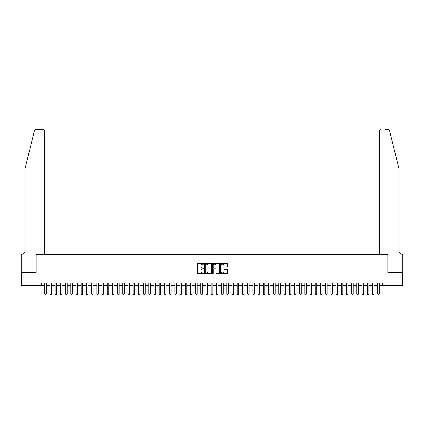 <?xml version="1.0" encoding="UTF-8"?>
<svg xmlns="http://www.w3.org/2000/svg" width="424" height="424" viewBox="0 0 424 424"><rect width="100%" height="100%" fill="white"/><g stroke="black" fill="none" stroke-linecap="round" stroke-linejoin="round"><path stroke-width="0.64" d="M203.679 263.818A0.355 0.355 0 0 0 203.319 263.463L197.897 263.463A0.509 0.509 0 0 0 197.383 263.972L197.383 273.162A0.509 0.509 0 0 0 197.897 273.676L203.319 273.676A0.355 0.355 0 0 0 203.679 273.316A0.355 0.355 0 0 0 203.319 272.961L202.619 272.961A1.632 1.632 0 0 1 200.987 271.328L200.987 270.56A1.632 1.632 0 0 1 202.619 268.927L203.319 268.927A0.355 0.355 0 0 0 203.679 268.567A0.355 0.355 0 0 0 203.319 268.212L202.619 268.212A1.632 1.632 0 0 1 200.987 266.579L200.987 265.811A1.632 1.632 0 0 1 202.619 264.178L203.319 264.178A0.355 0.355 0 0 0 203.679 263.818M226.919 267.062A0.509 0.509 0 0 0 227.434 266.553L227.434 263.972A0.509 0.509 0 0 0 226.919 263.463L220.899 263.463A0.509 0.509 0 0 0 220.385 263.972L220.385 273.162A0.509 0.509 0 0 0 220.899 273.676L226.919 273.676A0.509 0.509 0 0 0 227.434 273.162L227.434 270.051A0.509 0.509 0 0 0 226.919 269.537L224.344 269.537A0.509 0.509 0 0 0 223.835 270.051L223.835 271.593A1.367 1.367 0 0 1 222.468 272.961A1.367 1.367 0 0 1 221.1 271.593L221.1 265.546A1.367 1.367 0 0 1 222.468 264.178A1.367 1.367 0 0 1 223.835 265.546L223.835 266.553A0.509 0.509 0 0 0 224.344 267.062L226.919 267.062M41.642 285.474L21.226 285.474L21.226 272.468L36.183 272.468L36.183 254.262L387.817 254.262L387.817 272.468L402.774 272.468L402.774 285.474L382.358 285.474L382.358 282.872L41.642 282.872L41.642 285.474L44.764 285.474M211.555 263.972A0.509 0.509 0 0 0 211.041 263.463L205.02 263.463A0.509 0.509 0 0 0 204.506 263.972L204.506 273.162A0.509 0.509 0 0 0 205.02 273.676L211.041 273.676A0.509 0.509 0 0 0 211.555 273.162L211.555 263.972M212.959 263.463L218.98 263.463A0.509 0.509 0 0 1 219.494 263.972L219.494 273.162A0.509 0.509 0 0 1 218.98 273.676L216.404 273.676A0.509 0.509 0 0 1 215.896 273.162L215.896 269.436A0.509 0.509 0 0 0 215.381 268.927L213.675 268.927A0.509 0.509 0 0 0 213.161 269.436L213.161 273.316A0.355 0.355 0 0 1 212.806 273.676A0.355 0.355 0 0 1 212.445 273.316L212.445 263.972A0.509 0.509 0 0 1 212.959 263.463M46.322 285.474L49.963 285.474M51.527 285.474L55.168 285.474M56.726 285.474L60.367 285.474M61.931 285.474L65.572 285.474M67.13 285.474L70.771 285.474M72.334 285.474L75.975 285.474M77.534 285.474L81.175 285.474M82.738 285.474L86.379 285.474M87.938 285.474L91.579 285.474M93.142 285.474L96.783 285.474M98.342 285.474L101.983 285.474M103.546 285.474L107.187 285.474M108.745 285.474L112.387 285.474M113.945 285.474L117.586 285.474M119.149 285.474L122.79 285.474M124.349 285.474L127.99 285.474M129.553 285.474L133.194 285.474M134.752 285.474L138.394 285.474M139.957 285.474L143.598 285.474M145.156 285.474L148.798 285.474M150.361 285.474L154.002 285.474M155.56 285.474L159.201 285.474M160.765 285.474L164.406 285.474M165.964 285.474L169.605 285.474M171.169 285.474L174.81 285.474M176.368 285.474L180.009 285.474M181.567 285.474L185.209 285.474M186.772 285.474L190.413 285.474M191.971 285.474L195.612 285.474M197.176 285.474L200.817 285.474M202.375 285.474L206.016 285.474M207.58 285.474L211.221 285.474M212.779 285.474L216.42 285.474M217.984 285.474L221.625 285.474M223.183 285.474L226.824 285.474M228.388 285.474L232.029 285.474M233.587 285.474L237.228 285.474M238.792 285.474L242.433 285.474M243.991 285.474L247.632 285.474M249.19 285.474L252.831 285.474M254.395 285.474L258.036 285.474M259.594 285.474L263.235 285.474M264.799 285.474L268.44 285.474M269.998 285.474L273.639 285.474M275.202 285.474L278.844 285.474M280.402 285.474L284.043 285.474M285.606 285.474L289.248 285.474M290.806 285.474L294.447 285.474M296.01 285.474L299.651 285.474M301.21 285.474L304.851 285.474M306.414 285.474L310.055 285.474M311.614 285.474L315.255 285.474M316.813 285.474L320.454 285.474M322.017 285.474L325.659 285.474M327.217 285.474L330.858 285.474M332.421 285.474L336.062 285.474M337.621 285.474L341.262 285.474M342.825 285.474L346.466 285.474M348.024 285.474L351.666 285.474M353.229 285.474L356.87 285.474M358.428 285.474L362.07 285.474M363.633 285.474L367.274 285.474M368.832 285.474L372.473 285.474M374.037 285.474L377.678 285.474M379.236 285.474L382.358 285.474M205.582 264.178A0.355 0.355 0 0 0 205.221 264.534L205.221 272.6A0.355 0.355 0 0 0 205.582 272.961L206.318 272.961A1.632 1.632 0 0 0 207.956 271.328L207.956 265.811A1.632 1.632 0 0 0 206.318 264.178L205.582 264.178M215.896 265.567A1.367 1.367 0 0 0 214.528 264.205A1.367 1.367 0 0 0 213.161 265.567L213.161 267.703A0.509 0.509 0 0 0 213.675 268.212L215.381 268.212A0.509 0.509 0 0 0 215.896 267.703L215.896 265.567M46.322 282.872L46.322 293.901L45.935 294.579L45.156 294.579L44.764 293.901L44.764 282.872M44.764 293.901L46.322 293.901M34.455 130.608C34.853 129.755 34.853 129.755 34.455 130.608C34.853 129.755 34.853 129.755 34.455 130.608L25.127 168.434L25.127 250.621A3.641 3.641 0 0 1 21.486 254.262L21.2 254.262L21.2 272.468L36.104 272.468L36.104 254.262L44.631 254.262L44.631 130.984A1.558 1.558 0 0 0 43.073 129.421L35.971 129.421A1.558 1.558 0 0 0 34.455 130.608M38.754 129.421L43.073 129.421C44.017 129.521 44.536 130.041 44.631 130.984L44.631 254.262M25.127 250.621A3.641 3.641 0 0 1 21.486 254.262M396.011 156.838L389.545 130.608L398.873 168.434L398.873 250.621A3.641 3.641 0 0 0 402.514 254.262L402.8 254.262L402.8 272.468L387.896 272.468L387.896 254.262L379.369 254.262L379.369 130.984L379.369 254.262M385.246 129.421L388.029 129.421A1.558 1.558 0 0 1 389.545 130.608M380.927 129.421A1.558 1.558 0 0 0 379.369 130.984C379.464 130.041 379.984 129.521 380.927 129.421M398.873 250.621A3.641 3.641 0 0 0 402.514 254.262M51.527 282.872L51.527 293.901L51.134 294.579L50.355 294.579L49.963 293.901L49.963 282.872M49.963 293.901L51.527 293.901M56.726 282.872L56.726 293.901L56.339 294.579L55.56 294.579L55.168 293.901L55.168 282.872M55.168 293.901L56.726 293.901M61.931 282.872L61.931 293.901L61.538 294.579L60.759 294.579L60.367 293.901L60.367 282.872M60.367 293.901L61.931 293.901M67.13 282.872L67.13 293.901L66.743 294.579L65.959 294.579L65.572 293.901L65.572 282.872M65.572 293.901L67.13 293.901M72.334 282.872L72.334 293.901L71.942 294.579L71.163 294.579L70.771 293.901L70.771 282.872M70.771 293.901L72.334 293.901M77.534 282.872L77.534 293.901L77.147 294.579L76.362 294.579L75.975 293.901L75.975 282.872M75.975 293.901L77.534 293.901M82.738 282.872L82.738 293.901L82.346 294.579L81.567 294.579L81.175 293.901L81.175 282.872M81.175 293.901L82.738 293.901M87.938 282.872L87.938 293.901L87.551 294.579L86.766 294.579L86.379 293.901L86.379 282.872M86.379 293.901L87.938 293.901M93.142 282.872L93.142 293.901L92.75 294.579L91.971 294.579L91.579 293.901L91.579 282.872M91.579 293.901L93.142 293.901M98.342 282.872L98.342 293.901L97.949 294.579L97.17 294.579L96.783 293.901L96.783 282.872M96.783 293.901L98.342 293.901M103.546 282.872L103.546 293.901L103.154 294.579L102.375 294.579L101.983 293.901L101.983 282.872M101.983 293.901L103.546 293.901M108.745 282.872L108.745 293.901L108.353 294.579L107.574 294.579L107.187 293.901L107.187 282.872M107.187 293.901L108.745 293.901M113.945 282.872L113.945 293.901L113.558 294.579L112.779 294.579L112.387 293.901L112.387 282.872M112.387 293.901L113.945 293.901M119.149 282.872L119.149 293.901L118.757 294.579L117.978 294.579L117.586 293.901L117.586 282.872M117.586 293.901L119.149 293.901M124.349 282.872L124.349 293.901L123.962 294.579L123.183 294.579L122.79 293.901L122.79 282.872M122.79 293.901L124.349 293.901M129.553 282.872L129.553 293.901L129.161 294.579L128.382 294.579L127.99 293.901L127.99 282.872M127.99 293.901L129.553 293.901M134.752 282.872L134.752 293.901L134.366 294.579L133.581 294.579L133.194 293.901L133.194 282.872M133.194 293.901L134.752 293.901M139.957 282.872L139.957 293.901L139.565 294.579L138.786 294.579L138.394 293.901L138.394 282.872M138.394 293.901L139.957 293.901M145.156 282.872L145.156 293.901L144.769 294.579L143.985 294.579L143.598 293.901L143.598 282.872M143.598 293.901L145.156 293.901M150.361 282.872L150.361 293.901L149.969 294.579L149.19 294.579L148.798 293.901L148.798 282.872M148.798 293.901L150.361 293.901M155.56 282.872L155.56 293.901L155.173 294.579L154.389 294.579L154.002 293.901L154.002 282.872M154.002 293.901L155.56 293.901M160.765 282.872L160.765 293.901L160.373 294.579L159.594 294.579L159.201 293.901L159.201 282.872M159.201 293.901L160.765 293.901M165.964 282.872L165.964 293.901L165.572 294.579L164.793 294.579L164.406 293.901L164.406 282.872M164.406 293.901L165.964 293.901M171.169 282.872L171.169 293.901L170.777 294.579L169.998 294.579L169.605 293.901L169.605 282.872M169.605 293.901L171.169 293.901M176.368 282.872L176.368 293.901L175.976 294.579L175.197 294.579L174.81 293.901L174.81 282.872M174.81 293.901L176.368 293.901M181.567 282.872L181.567 293.901L181.181 294.579L180.401 294.579L180.009 293.901L180.009 282.872M180.009 293.901L181.567 293.901M186.772 282.872L186.772 293.901L186.38 294.579L185.601 294.579L185.209 293.901L185.209 282.872M185.209 293.901L186.772 293.901M191.971 282.872L191.971 293.901L191.584 294.579L190.805 294.579L190.413 293.901L190.413 282.872M190.413 293.901L191.971 293.901M197.176 282.872L197.176 293.901L196.784 294.579L196.005 294.579L195.612 293.901L195.612 282.872M195.612 293.901L197.176 293.901M202.375 282.872L202.375 293.901L201.988 294.579L201.204 294.579L200.817 293.901L200.817 282.872M200.817 293.901L202.375 293.901M207.58 282.872L207.58 293.901L207.188 294.579L206.409 294.579L206.016 293.901L206.016 282.872M206.016 293.901L207.58 293.901M212.779 282.872L212.779 293.901L212.392 294.579L211.608 294.579L211.221 293.901L211.221 282.872M211.221 293.901L212.779 293.901M217.984 282.872L217.984 293.901L217.592 294.579L216.812 294.579L216.42 293.901L216.42 282.872M216.42 293.901L217.984 293.901M223.183 282.872L223.183 293.901L222.796 294.579L222.012 294.579L221.625 293.901L221.625 282.872M221.625 293.901L223.183 293.901M228.388 282.872L228.388 293.901L227.995 294.579L227.216 294.579L226.824 293.901L226.824 282.872M226.824 293.901L228.388 293.901M233.587 282.872L233.587 293.901L233.195 294.579L232.416 294.579L232.029 293.901L232.029 282.872M232.029 293.901L233.587 293.901M238.792 282.872L238.792 293.901L238.399 294.579L237.62 294.579L237.228 293.901L237.228 282.872M237.228 293.901L238.792 293.901M243.991 282.872L243.991 293.901L243.599 294.579L242.82 294.579L242.433 293.901L242.433 282.872M242.433 293.901L243.991 293.901M249.19 282.872L249.19 293.901L248.803 294.579L248.024 294.579L247.632 293.901L247.632 282.872M247.632 293.901L249.19 293.901M254.395 282.872L254.395 293.901L254.003 294.579L253.223 294.579L252.831 293.901L252.831 282.872M252.831 293.901L254.395 293.901M259.594 282.872L259.594 293.901L259.207 294.579L258.428 294.579L258.036 293.901L258.036 282.872M258.036 293.901L259.594 293.901M264.799 282.872L264.799 293.901L264.406 294.579L263.627 294.579L263.235 293.901L263.235 282.872M263.235 293.901L264.799 293.901M269.998 282.872L269.998 293.901L269.611 294.579L268.827 294.579L268.44 293.901L268.44 282.872M268.44 293.901L269.998 293.901M275.202 282.872L275.202 293.901L274.81 294.579L274.031 294.579L273.639 293.901L273.639 282.872M273.639 293.901L275.202 293.901M280.402 282.872L280.402 293.901L280.015 294.579L279.231 294.579L278.844 293.901L278.844 282.872M278.844 293.901L280.402 293.901M285.606 282.872L285.606 293.901L285.214 294.579L284.435 294.579L284.043 293.901L284.043 282.872M284.043 293.901L285.606 293.901M290.806 282.872L290.806 293.901L290.419 294.579L289.634 294.579L289.248 293.901L289.248 282.872M289.248 293.901L290.806 293.901M296.01 282.872L296.01 293.901L295.618 294.579L294.839 294.579L294.447 293.901L294.447 282.872M294.447 293.901L296.01 293.901M301.21 282.872L301.21 293.901L300.817 294.579L300.038 294.579L299.651 293.901L299.651 282.872M299.651 293.901L301.21 293.901M306.414 282.872L306.414 293.901L306.022 294.579L305.243 294.579L304.851 293.901L304.851 282.872M304.851 293.901L306.414 293.901M311.614 282.872L311.614 293.901L311.221 294.579L310.442 294.579L310.055 293.901L310.055 282.872M310.055 293.901L311.614 293.901M316.813 282.872L316.813 293.901L316.426 294.579L315.647 294.579L315.255 293.901L315.255 282.872M315.255 293.901L316.813 293.901M322.017 282.872L322.017 293.901L321.625 294.579L320.846 294.579L320.454 293.901L320.454 282.872M320.454 293.901L322.017 293.901M327.217 282.872L327.217 293.901L326.83 294.579L326.051 294.579L325.659 293.901L325.659 282.872M325.659 293.901L327.217 293.901M332.421 282.872L332.421 293.901L332.029 294.579L331.25 294.579L330.858 293.901L330.858 282.872M330.858 293.901L332.421 293.901M337.621 282.872L337.621 293.901L337.234 294.579L336.449 294.579L336.062 293.901L336.062 282.872M336.062 293.901L337.621 293.901M342.825 282.872L342.825 293.901L342.433 294.579L341.654 294.579L341.262 293.901L341.262 282.872M341.262 293.901L342.825 293.901M348.024 282.872L348.024 293.901L347.638 294.579L346.853 294.579L346.466 293.901L346.466 282.872M346.466 293.901L348.024 293.901M353.229 282.872L353.229 293.901L352.837 294.579L352.058 294.579L351.666 293.901L351.666 282.872M351.666 293.901L353.229 293.901M358.428 282.872L358.428 293.901L358.041 294.579L357.257 294.579L356.87 293.901L356.87 282.872M356.87 293.901L358.428 293.901M363.633 282.872L363.633 293.901L363.241 294.579L362.462 294.579L362.07 293.901L362.07 282.872M362.07 293.901L363.633 293.901M368.832 282.872L368.832 293.901L368.44 294.579L367.661 294.579L367.274 293.901L367.274 282.872M367.274 293.901L368.832 293.901M374.037 282.872L374.037 293.901L373.645 294.579L372.866 294.579L372.473 293.901L372.473 282.872M372.473 293.901L374.037 293.901M379.236 282.872L379.236 293.901L378.844 294.579L378.065 294.579L377.678 293.901L377.678 282.872M377.678 293.901L379.236 293.901"/></g></svg>
